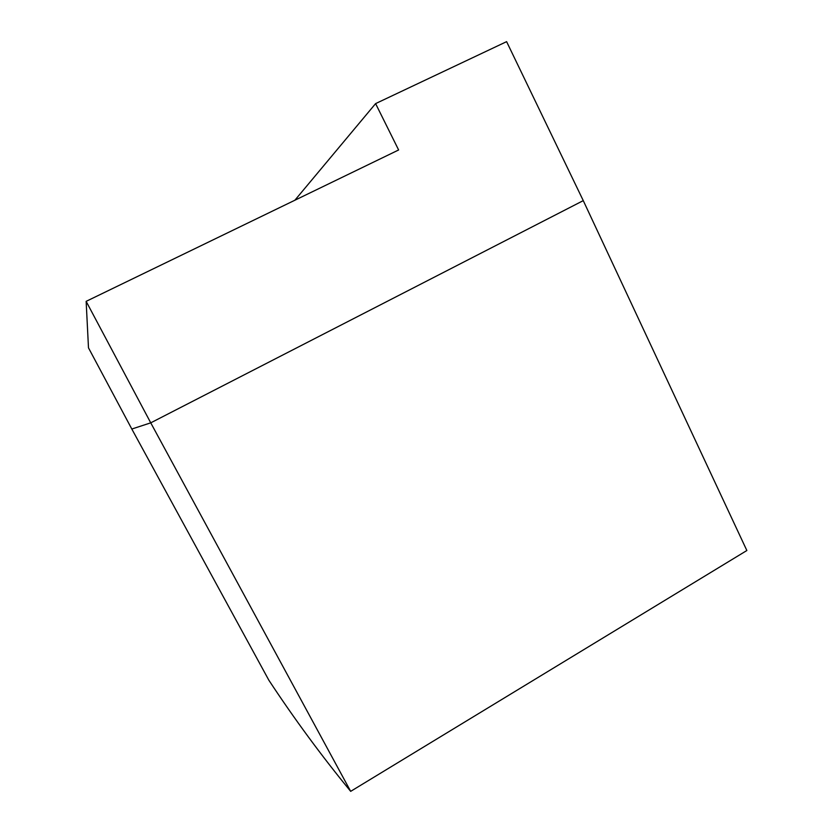 <?xml version="1.0" encoding="UTF-8"?>
<svg xmlns="http://www.w3.org/2000/svg" width="833" height="833" viewBox="0 0 833 833"><rect width="100%" height="100%" fill="white"/><g stroke="black" fill="none" stroke-linecap="round" stroke-linejoin="round"><path stroke-width="1.25" d="M350.672 791.35C321.59 755.906 294.309 718.858 268.84 680.197L131.812 429.026L88.485 347.84L86.143 301.348L398.622 149.971L375.6 103.604L506.61 41.65L583.267 200.628L746.857 550.519L350.672 791.35L150.742 422.841L86.143 301.348M375.6 103.604L294.882 200.222M583.267 200.628L150.742 422.841L131.812 429.026"/></g></svg>
